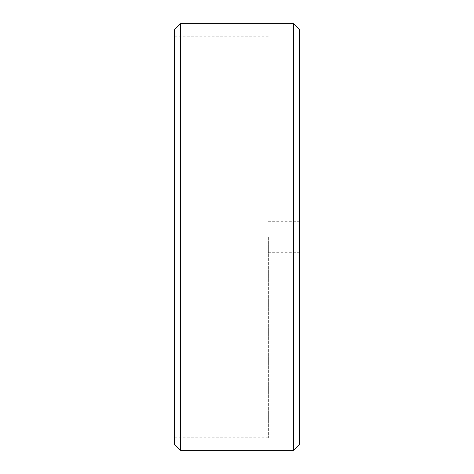 <?xml version="1.0" encoding="UTF-8"?>
<svg xmlns="http://www.w3.org/2000/svg" width="474" height="474" viewBox="0 0 474 474"><rect width="100%" height="100%" fill="white"/><g stroke="black" fill="none" stroke-linecap="round" stroke-linejoin="round"><path stroke-width="0.36" stroke-dasharray="2.37 1.78" d="M299.734 444.025L299.734 29.975M293.459 23.7L293.459 450.3M174.266 29.975L174.266 444.025M180.541 450.3L180.541 23.7M268.367 237L268.367 437.751L268.367 237M299.734 237L299.734 252.683L299.734 237M174.266 237L174.266 437.751L174.266 237M268.367 36.249L174.266 36.249M299.734 221.317L268.367 221.317M299.734 252.683L268.367 252.683M268.367 437.751L174.266 437.751"/><path stroke-width="0.71" d="M293.459 23.7L299.734 29.975L299.734 444.025L293.459 450.3L293.459 23.7L180.541 23.7L180.541 450.3L174.266 444.025L174.266 29.975L180.541 23.7M293.459 450.3L180.541 450.3"/></g></svg>
